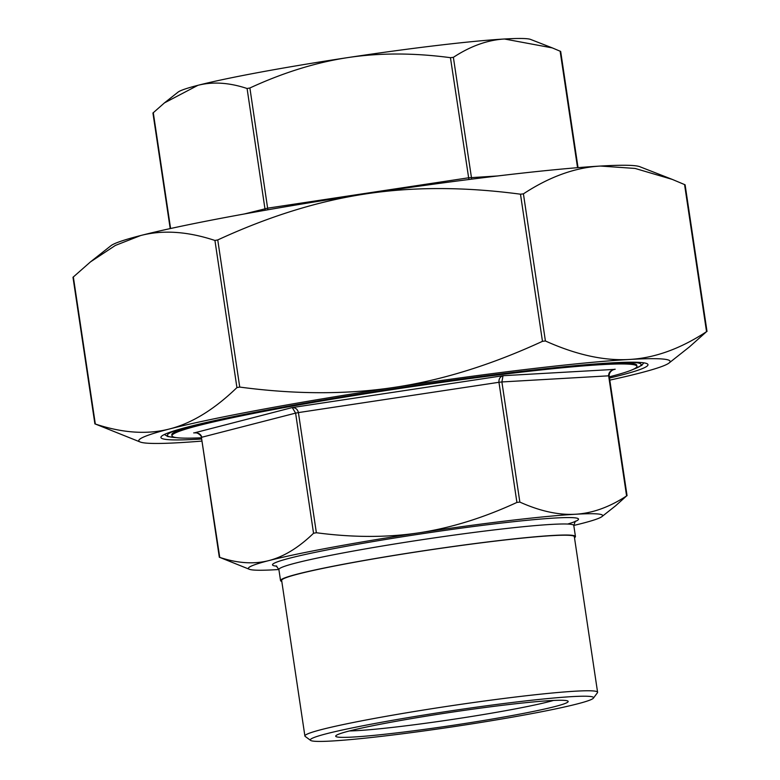 <?xml version="1.0" encoding="UTF-8"?>
<svg xmlns="http://www.w3.org/2000/svg" width="780" height="780" viewBox="0 0 780 780"><rect width="100%" height="100%" fill="white"/><g stroke="black" fill="none" stroke-linecap="round" stroke-linejoin="round"><path stroke-width="1.17" d="M609.307 376.837A235.043 13.162 171.5 0 0 636.919 366.327L636.753 365.215A235.043 13.162 171.5 0 0 601.146 363.558A235.043 13.162 171.5 0 0 600.122 363.616M206.378 422.458A235.043 13.162 171.5 0 0 171.824 434.704L171.99 435.805A235.043 13.162 171.5 0 0 201.474 437.794M609.794 380.123A268.622 15.044 171.5 0 0 639.327 373.181A268.622 15.044 171.5 0 0 669.084 362.993A268.622 15.044 171.5 0 0 629.431 359.463C654.751 358.049 680.452 348.777 706.543 331.656L689.52 346.827L669.084 362.993M140.254 442.026L95.326 424.018C122.596 433.075 147.342 434.723 169.582 428.951C191.831 423.277 214.276 409.49 236.925 387.592L239.733 387.075C295.406 394.495 347.012 394.582 394.563 387.338C442.123 380.211 491.429 364.874 542.471 341.328L545.405 340.977C576.118 354.812 604.13 360.974 629.431 359.463A268.622 15.044 171.5 0 0 394.563 387.338A268.622 15.044 171.5 0 0 169.582 428.951A268.622 15.044 171.5 0 0 140.254 442.026A268.622 15.044 171.5 0 0 179.478 442.669A268.622 15.044 171.5 0 0 201.961 441.08M90.48 261.885L110.916 245.729A268.622 15.044 -8.5 0 1 140.673 235.531A268.622 15.044 -8.5 0 1 365.654 193.928A268.622 15.044 -8.5 0 1 600.522 166.052C575.211 167.456 549.5 176.728 523.419 193.849L520.484 194.201C464.812 186.781 413.205 186.693 365.654 193.928C318.094 201.064 268.788 216.401 217.747 239.938L214.929 240.464C187.658 231.406 162.913 229.759 140.673 235.531L115.401 245.417L90.48 261.885L72.989 277.29L94.897 423.91M707.011 331.432L685.103 184.801L672.292 179.41L635.105 168.441L600.522 166.052A268.622 15.044 -8.5 0 1 639.746 166.686L672.292 179.41M164.444 102.892L178.064 92.118A179.078 10.033 -8.5 0 1 197.905 85.322L164.444 102.892L152.939 113.032L170.206 228.589M247.084 88.501C229.203 82.573 212.813 81.51 197.905 85.322A179.078 10.033 -8.5 0 1 347.89 57.584C316.036 62.419 283.364 72.55 249.893 87.984L247.084 88.501L265.171 210.259M267.862 209.791L249.893 87.984M450.44 57.681C413.936 52.825 379.753 52.786 347.89 57.584A179.078 10.033 -8.5 0 1 504.475 39C487.519 39.995 470.486 46.108 453.375 57.33L450.44 57.681L468.907 179.507M471.685 179.156L453.375 57.33M578.038 167.642L560.674 51.431L552.318 47.902L504.475 39A179.078 10.033 -8.5 0 1 530.615 39.429L552.318 47.902M614.367 369.398L503.032 375.706C500.117 376.681 498.752 378.875 498.956 382.288L501.891 381.947L503.032 375.706L292.266 407.56L295.601 413.117L298.409 412.591C297.59 409.276 295.542 407.599 292.266 407.56L194.483 432.841M313.55 533.257L316.368 532.74C352.872 537.596 387.055 537.625 418.918 532.837A179.078 10.033 171.5 0 0 268.934 560.567C283.832 556.715 298.701 547.618 313.55 533.257L295.601 413.117L201.796 437.248C200.86 433.963 198.149 432.52 193.684 432.91L195.136 432.832M249.386 569.293L219.755 557.388C237.637 563.326 254.027 564.389 268.934 560.567A179.078 10.033 171.5 0 0 249.386 569.293A179.078 10.033 171.5 0 0 275.525 569.722A179.078 10.033 171.5 0 0 278.879 569.517M573.788 525.437A179.078 10.033 171.5 0 0 582.094 523.399A179.078 10.033 171.5 0 0 601.936 516.604A179.078 10.033 171.5 0 0 575.504 514.244C592.459 513.25 609.482 507.136 626.593 495.914L615.557 505.83L601.936 516.604M516.916 502.437L519.85 502.086C539.984 511.153 558.538 515.209 575.504 514.244A179.078 10.033 171.5 0 0 418.918 532.837C450.772 528.001 483.444 517.871 516.916 502.437L498.956 382.288L298.409 412.591L316.368 532.74M613.675 369.613L615.215 369.223C610.779 370.178 608.585 372.362 608.634 375.765L626.593 495.914M574.49 537.703A149.087 8.346 171.5 0 0 575.445 536.523A149.087 8.346 171.5 0 0 426.757 550.3A149.087 8.346 171.5 0 0 280.537 580.603A149.087 8.346 171.5 0 0 281.794 581.441M636.919 366.327A235.043 13.162 171.5 0 0 601.312 364.66A235.043 13.162 171.5 0 0 339.183 398.014A235.043 13.162 171.5 0 0 171.99 435.805M553.488 700.45A111.93 6.269 -8.5 0 1 460.541 718.204A111.93 6.269 -8.5 0 1 357.377 730.626A111.93 6.269 -8.5 0 1 349.459 730.948M353.515 737.022A117.526 6.581 171.5 0 0 487.695 719.823A117.526 6.581 171.5 0 0 567.938 701.113A117.526 6.581 171.5 0 0 450.967 712.306A117.526 6.581 171.5 0 0 335.839 735.793A117.526 6.581 171.5 0 0 353.515 737.022M331.997 741A143.218 8.024 -8.5 0 1 310.586 740.395A143.218 8.024 -8.5 0 1 450.752 710.882A143.218 8.024 -8.5 0 1 593.424 698.129A143.218 8.024 -8.5 0 1 487.88 721.305A143.218 8.024 -8.5 0 1 331.997 741M593.424 698.129L597.422 692.747A147.976 8.287 171.5 0 0 597.587 692.25A147.976 8.287 171.5 0 0 450.011 705.929A147.976 8.287 171.5 0 0 304.892 735.989A147.976 8.287 171.5 0 0 305.194 736.417L310.586 740.395M597.587 692.25L574.333 536.689A147.976 8.287 171.5 0 0 426.767 550.368A147.976 8.287 171.5 0 0 281.648 580.437L304.892 735.989M201.649 438.994A246.236 13.787 -8.5 0 1 198.218 439.208A246.236 13.787 -8.5 0 1 160.924 437.463A246.236 13.787 -8.5 0 1 336.073 397.878A246.236 13.787 -8.5 0 1 610.682 362.924A246.236 13.787 -8.5 0 1 647.985 364.669A246.236 13.787 -8.5 0 1 609.482 378.046M629.704 362.212A239.518 13.416 -8.5 0 1 633.301 369.31M176.319 437.609A239.518 13.416 -8.5 0 1 177.684 429.76M95.326 424.018L73.33 276.89M214.929 240.464L236.925 387.592M239.733 387.075L217.747 239.938M520.484 194.201L542.471 341.328M545.405 340.977L523.419 193.849M684.557 184.528L706.543 331.656M170.596 228.511L153.28 112.632M497.659 175.958L468.4 177.82L267.852 208.133L244.335 213.974M560.128 51.158L577.541 167.68M219.755 557.388L201.416 437.395C201.445 434.869 195.887 432.023 195.702 432.861L194.22 432.851M519.85 502.086L501.891 381.947L609.151 375.794L627.062 495.69M276.178 565.861L278.889 569.546A149.087 8.346 -8.5 0 1 425.11 539.253A149.087 8.346 -8.5 0 1 573.788 525.476L575.308 521.157M567.655 524.043A154.684 8.658 171.5 0 0 436.312 531.638A154.684 8.658 171.5 0 0 276.812 566.192M164.405 434.479L167.778 436.566L177.118 437.716M632.57 369.652L641.784 365.372L643.783 362.837M219.326 557.281L201.416 437.395M614.659 369.33C615.313 368.872 609.229 370.363 609.151 375.794M278.889 569.546L280.537 580.603M573.788 525.476L575.445 536.523"/></g></svg>

